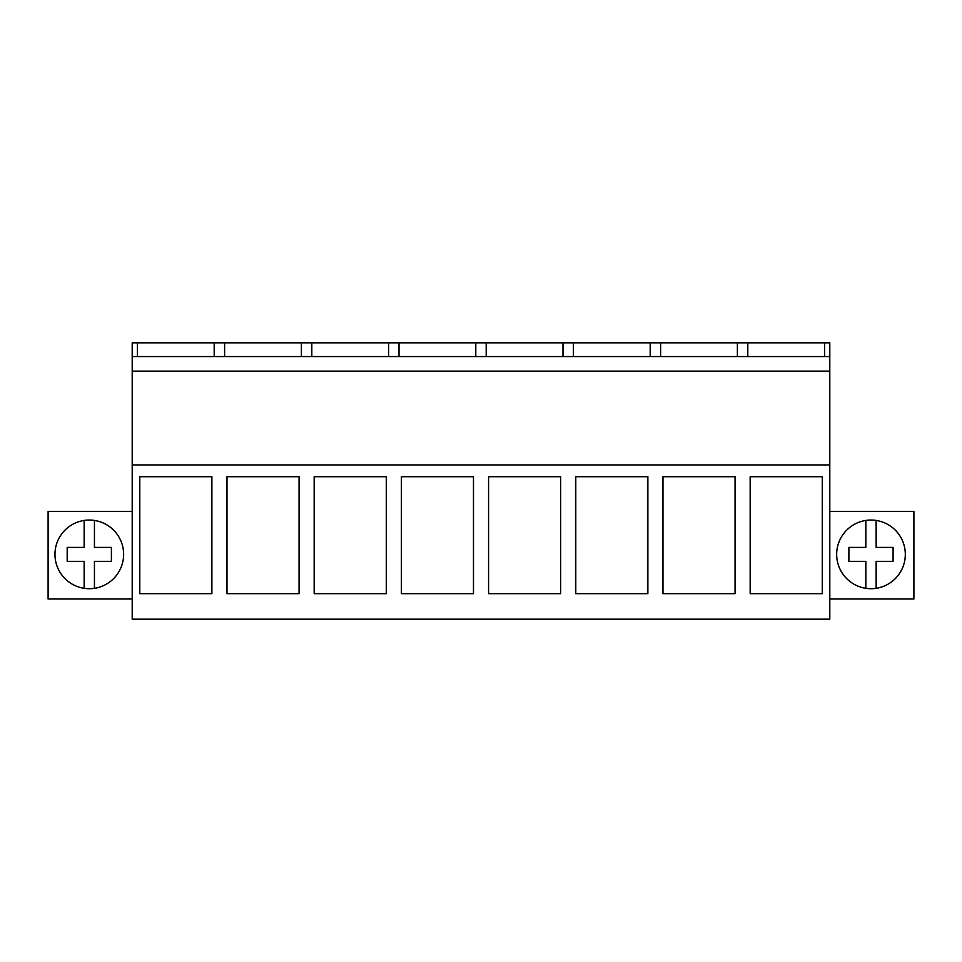 <?xml version="1.0" encoding="UTF-8"?>
<svg xmlns="http://www.w3.org/2000/svg" width="962" height="962" viewBox="0 0 962 962"><rect width="100%" height="100%" fill="white"/><g stroke="black" fill="none" stroke-linecap="round" stroke-linejoin="round"><path stroke-width="1.44" d="M132.203 464.935L132.203 619.179L829.797 619.179L829.797 464.935L132.203 464.935L132.203 342.821L137.41 342.821L137.41 356.553M139.791 476.707L139.791 593.674L211.88 593.674L211.88 476.707L139.791 476.707M473.472 476.707L401.382 476.707L401.382 593.674L473.472 593.674L473.472 476.707M560.666 476.707L560.666 593.674L488.576 593.674L488.576 476.707L560.666 476.707M299.074 476.707L299.074 593.674L226.984 593.674L226.984 476.707L299.074 476.707M386.279 476.707L314.177 476.707L314.177 593.674L386.279 593.674L386.279 476.707M662.974 476.707L662.974 593.674L735.064 593.674L735.064 476.707L662.974 476.707M647.871 593.674L575.781 593.674L575.781 476.707L647.871 476.707L647.871 593.674M822.269 593.674L750.168 593.674L750.168 476.707L822.269 476.707L822.269 593.674M132.203 371.14L829.797 371.14L829.797 464.935M829.797 371.14L829.797 342.821L137.41 342.821M132.203 356.553L829.797 356.553M132.203 511.471L48.1 511.471L48.1 599.013L132.203 599.013M123.629 554.377A34.331 34.331 0 0 0 89.298 520.045A34.331 34.331 0 0 0 54.966 554.377A34.331 34.331 0 0 0 89.298 588.708A34.331 34.331 0 0 0 123.629 554.377M214.201 356.553L214.201 342.821M224.615 356.553L224.615 342.821M824.59 356.553L824.59 342.821M747.799 356.553L747.799 342.821M737.385 356.553L737.385 342.821M829.797 599.013L913.9 599.013L913.9 511.471L829.797 511.471M905.314 554.377A34.331 34.331 0 0 0 870.983 520.045A34.331 34.331 0 0 0 836.663 554.377A34.331 34.331 0 0 0 870.983 588.708A34.331 34.331 0 0 0 905.314 554.377M301.395 356.553L301.395 342.821M311.808 356.553L311.808 342.821M388.6 356.553L388.6 342.821M399.014 356.553L399.014 342.821M475.793 356.553L475.793 342.821M486.207 356.553L486.207 342.821M562.986 356.553L562.986 342.821M573.4 356.553L573.4 342.821M650.192 356.553L650.192 342.821M660.605 356.553L660.605 342.821M84.151 588.323L84.151 561.351L67.196 561.351L67.196 547.402L84.151 547.402L84.151 520.442M94.444 520.442L94.444 547.402L111.4 547.402L111.4 561.351L94.444 561.351L94.444 588.323M865.836 588.323L865.836 561.351L848.893 561.351L848.893 547.402L865.836 547.402L865.836 520.442M876.141 520.442L876.141 547.402L893.085 547.402L893.085 561.351L876.141 561.351L876.141 588.323"/></g></svg>
